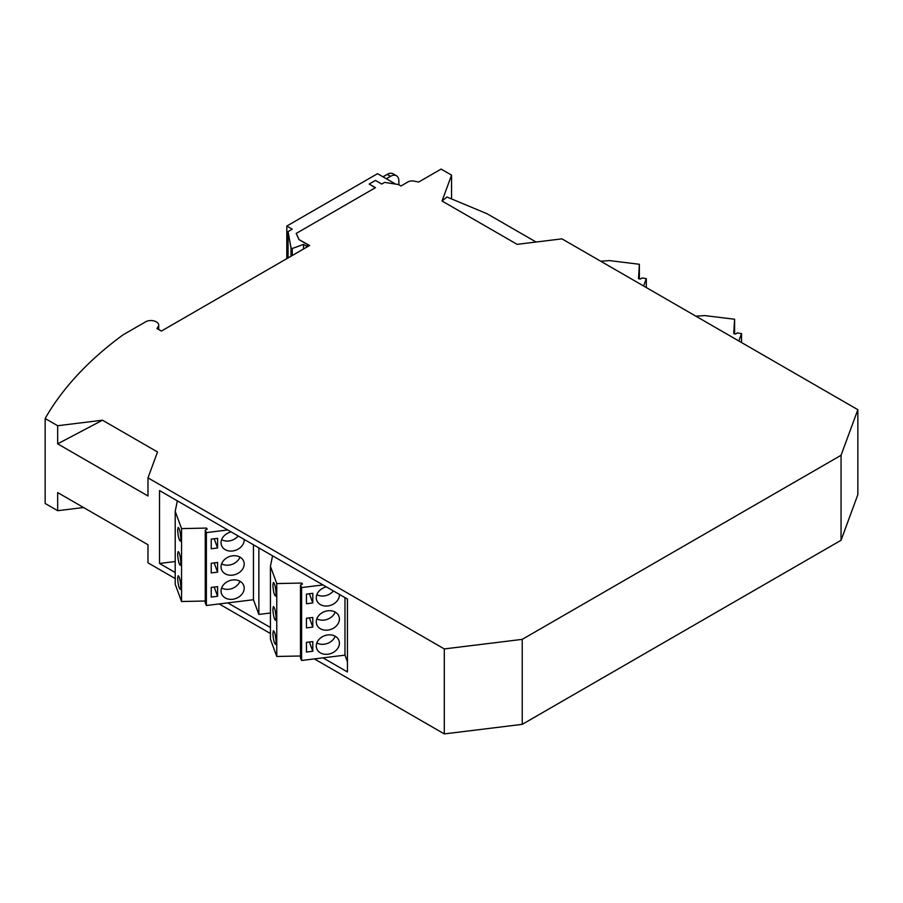 <?xml version="1.0" encoding="UTF-8"?>
<svg xmlns="http://www.w3.org/2000/svg" width="903" height="903" viewBox="0 0 903 903"><rect width="100%" height="100%" fill="white"/><g stroke="black" fill="none" stroke-linecap="round" stroke-linejoin="round"><path stroke-width="1.35" d="M175.205 511.358L175.205 584.275L181.548 601.5L181.548 528.594L175.205 511.358L177.338 500.849L159.515 490.555L159.515 563.461L175.205 561.542M175.205 572.525L159.515 563.461M181.548 528.594L206.516 528.086L207.227 529.102L205.263 530.117L206.381 532.601L227.782 529.971L323.003 584.941L301.602 587.571L300.485 585.088L302.449 584.072L301.737 583.056L276.769 583.564L276.769 656.47L270.426 639.245L270.426 566.328L272.559 555.819M270.426 627.495L227.782 602.877L253.45 599.727L258.868 614.424L258.868 547.918M258.868 614.424L270.426 613.002M227.782 529.971L177.338 500.849M244.182 539.43A11.829 9.448 -20.2 0 1 244.194 539.904A11.829 9.448 -20.2 0 1 234.272 550.683A11.829 9.448 -20.2 0 1 221.528 545.412A11.829 9.448 -20.2 0 1 221.054 542.748A11.829 9.448 -20.2 0 1 231.168 531.923M211.223 563.269L211.223 572.92L217.589 572.141L217.589 562.49L211.223 563.269M211.223 587.413L211.223 597.064L217.589 596.285L217.589 586.623L211.223 587.413M217.589 538.346L211.223 539.125L211.223 548.776L217.589 547.997L217.589 538.346M221.054 591.036A11.829 9.448 -20.2 0 1 230.976 580.257A11.829 9.448 -20.2 0 1 243.72 585.528A11.829 9.448 -20.2 0 1 244.194 588.192A11.829 9.448 -20.2 0 1 234.272 598.971A11.829 9.448 -20.2 0 1 221.528 593.7A11.829 9.448 -20.2 0 1 221.054 591.036M221.054 566.892A11.829 9.448 -20.2 0 1 230.976 556.113A11.829 9.448 -20.2 0 1 243.72 561.384A11.829 9.448 -20.2 0 1 244.194 564.048A11.829 9.448 -20.2 0 1 234.272 574.827A11.829 9.448 -20.2 0 1 221.528 569.556A11.829 9.448 -20.2 0 1 221.054 566.892M206.381 532.601L206.381 605.507L205.263 603.023L205.263 530.117M227.782 602.877L206.381 605.507M253.45 544.791L253.45 599.727M238.189 535.976A11.829 9.448 -20.2 0 1 221.619 539.689M217.589 572.141L214.18 562.908M217.589 596.285L214.18 587.04M217.589 547.997L214.18 538.764M239.938 581.227A11.829 9.448 -20.2 0 1 221.619 587.977M239.938 557.083A11.829 9.448 -20.2 0 1 221.619 563.833M205.263 601.026L181.548 601.5M206.516 528.086L206.516 529.463M180.837 586.882C180.442 580.584 179.55 576.87 178.162 575.719L177.665 578.281C178.072 584.58 178.963 588.293 180.34 589.445L180.837 586.882M177.665 554.137L177.733 555.751C178.331 561.508 179.2 564.691 180.34 565.301L180.837 562.738C180.442 556.451 179.55 552.726 178.162 551.575L177.665 554.137M177.665 529.993C178.072 536.292 178.963 540.017 180.34 541.168L180.837 538.594C180.442 532.307 179.55 528.582 178.162 527.431L177.665 529.993M323.003 584.941L347.441 599.05L347.441 671.967L323.003 657.847L344.98 655.149L347.441 661.843M344.98 655.149L344.98 597.628M300.485 585.088L300.485 657.994L301.602 660.477L301.602 587.571M270.426 566.328L276.769 583.564M300.485 655.996L276.769 656.47M301.737 583.056L301.737 584.433M272.887 609.107L272.943 610.721C273.553 616.478 274.422 619.661 275.562 620.271L276.058 617.708C275.652 611.421 274.76 607.696 273.383 606.545L272.887 609.107M272.887 584.963C273.282 591.262 274.173 594.987 275.562 596.127L276.058 593.564C275.652 587.277 274.76 583.552 273.383 582.401L272.887 584.963M276.058 641.852C275.652 635.554 274.76 631.84 273.383 630.689L272.887 633.251C273.282 639.55 274.173 643.263 275.562 644.415L276.058 641.852M841.054 540.276L522.227 724.353L522.227 639.369L841.054 455.293L841.054 540.276L857.85 494.663L857.85 409.691L561.959 238.855L517.126 244.352L442.03 201.008L446.951 197.001L487.112 213.763L536.077 242.027M395.604 184.099L377.556 173.669L286.815 226.055L292.245 229.204L288.068 231.608L290.992 247.783L292.245 248.517L303.532 244.408L303.532 248.991M303.532 244.408L306.467 246.101L308.341 245.006L298.972 239.6L296.218 233.425L375.456 187.677L369.192 184.054L375.456 180.431L381.732 184.054L384.61 182.395L398.46 184.539L400.966 185.984L407.975 181.932A5.915 3.409 180 0 1 414.082 181.119L418.676 182.034L441.115 169.087L451.568 175.126L451.568 198.931M522.227 639.369L444.299 648.93L444.299 733.913L522.227 724.353M643.591 285.991L646.311 278.609L642.01 277.966L640.25 279.095L638.5 278.688L639.369 264.274L609.525 260.606L600.676 261.204M639.369 278.892L639.369 264.274M646.311 287.56L646.311 278.609M442.03 201.008L451.568 175.126M175.205 578.563L147.979 562.84L147.979 544.723L57.668 492.575L57.668 510.692L45.15 503.468L45.15 418.495A473.093 273.135 180 0 1 123.045 334.855L145.688 321.784A7.393 4.267 0 0 1 156.14 321.784L156.546 322.021A7.393 4.267 0 0 1 158.714 325.035A7.393 4.267 0 0 1 158.262 326.491L156.975 328.545L161.366 331.074L309.605 245.492L298.972 239.6M83.55 507.52L57.668 510.692M375.253 187.79L369.192 184.054M335.16 612.053A11.829 9.448 -20.2 0 1 316.84 618.803M316.276 645.995A11.829 9.448 -20.2 0 1 326.197 635.227A11.829 9.448 -20.2 0 1 338.941 640.498A11.829 9.448 -20.2 0 1 339.415 643.162A11.829 9.448 -20.2 0 1 329.493 653.941A11.829 9.448 -20.2 0 1 316.739 648.67A11.829 9.448 -20.2 0 1 316.276 645.995M335.16 636.197A11.829 9.448 -20.2 0 1 316.84 642.947M695.897 316.185L704.746 315.587L734.59 319.244L734.59 333.862M857.85 409.691L841.054 455.293M444.299 648.93L147.979 477.856L157.517 451.974L102.49 420.211L57.668 425.719L57.668 443.836L102.49 420.211M57.668 443.836L147.979 495.984L147.979 477.856M57.668 425.719L45.15 418.495M219.169 603.938L270.426 633.534M314.379 658.908L444.299 733.913M316.276 621.862A11.829 9.448 -20.2 0 1 326.197 611.083A11.829 9.448 -20.2 0 1 338.941 616.354A11.829 9.448 -20.2 0 1 339.415 619.018A11.829 9.448 -20.2 0 1 329.493 629.797A11.829 9.448 -20.2 0 1 316.739 624.526A11.829 9.448 -20.2 0 1 316.276 621.862M312.799 602.967L312.799 593.316L306.444 594.095L306.444 603.746L312.799 602.967L309.402 593.734M312.799 651.255L312.799 641.593L306.444 642.383L306.444 652.034L312.799 651.255L309.402 642.01M312.799 627.111L312.799 617.46L306.444 618.239L306.444 627.89L312.799 627.111L309.402 617.878M333.399 590.946A11.829 9.448 -20.2 0 1 316.84 594.659M339.393 594.411A11.829 9.448 -20.2 0 1 339.415 594.874A11.829 9.448 -20.2 0 1 329.493 605.653A11.829 9.448 -20.2 0 1 316.739 600.382A11.829 9.448 -20.2 0 1 316.276 597.718A11.829 9.448 -20.2 0 1 326.389 586.894M323.003 657.847L301.602 660.477M292.245 255.515L292.245 248.517M290.992 247.783L290.992 256.238M308.341 245.006L308.341 246.214M306.467 246.101L306.467 247.309M296.218 233.425L298.972 239.363M398.878 184.776L398.878 181.153A11.829 6.829 120 0 0 396.428 175.746A11.829 6.829 120 0 0 390.514 176.333L386.337 178.738M396.428 175.746L393.087 173.816A11.829 6.829 120 0 0 387.173 174.392L382.985 176.807M286.815 226.055L286.815 258.653M288.068 257.931L288.068 231.608M741.532 342.53L741.532 333.579L737.232 332.936L735.471 334.076L733.721 333.659L734.59 319.244M738.812 340.962L741.532 333.579M158.262 329.29L158.262 326.491M387.173 174.392L390.514 176.333M158.714 329.55L158.714 325.035"/></g></svg>
